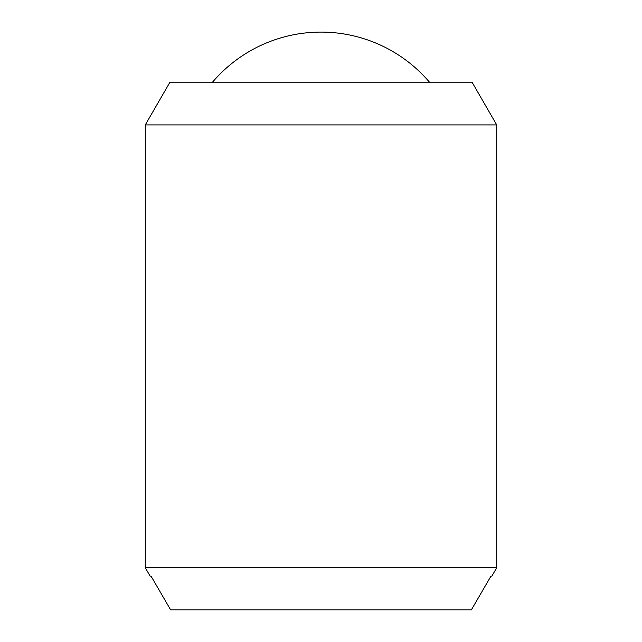 <?xml version="1.0" encoding="UTF-8"?>
<svg xmlns="http://www.w3.org/2000/svg" width="642" height="642" viewBox="0 0 642 642"><rect width="100%" height="100%" fill="white"/><g stroke="black" fill="none" stroke-linecap="round" stroke-linejoin="round"><path stroke-width="0.96" d="M212.053 82.738A142.516 142.516 0 0 1 429.947 82.738M496.723 124.917L496.723 567.729L145.277 567.729L145.277 124.917L169.632 82.738L472.368 82.738L496.723 124.917L145.277 124.917M496.723 567.729L491.852 576.163L490.945 576.163L491.852 576.163M150.148 576.163L151.055 576.163L150.148 576.163L145.277 567.729M151.055 576.163L170.652 609.9L471.348 609.9L490.945 576.163"/></g></svg>

